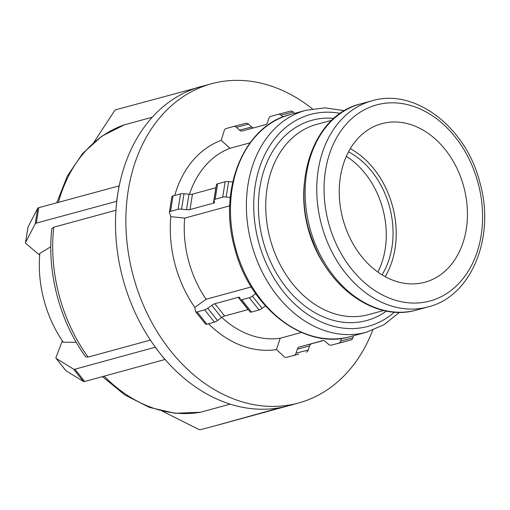 <?xml version="1.0" encoding="UTF-8"?>
<svg xmlns="http://www.w3.org/2000/svg" width="510" height="510" viewBox="0 0 510 510"><rect width="100%" height="100%" fill="white"/><g stroke="black" fill="none" stroke-linecap="round" stroke-linejoin="round"><path stroke-width="0.76" d="M152.28 117.198L124.446 124.81M212.644 426.494A5.208 3.372 -104.5 0 0 212.67 426.487A5.208 3.372 -104.5 0 0 212.702 426.481L280.729 407.547A165.45 125.995 -105.2 0 1 165.081 359.473L84.692 381.493L74.932 369.214L155.32 347.195A165.45 125.995 -105.2 0 1 116.771 201.291L36.331 223.106L38.773 207.678L119.212 185.863A165.45 125.995 -105.2 0 1 196.312 88.026L115.974 109.707A5.208 3.372 75.5 0 0 114.52 110.829L93.91 142.258M196.312 88.026A165.45 125.995 -105.2 0 1 201.106 86.585L211.452 83.761A165.45 125.995 -105.2 0 1 312.407 108.847M201.73 86.413L196.254 87.828M248.561 124.159L251.704 127.003L239.502 130.152L236.366 127.315L248.561 124.159A5.208 3.372 -104.5 0 0 245.897 123.305A5.208 3.372 -104.5 0 0 245.871 123.318L233.727 126.448M253.527 127.914A5.208 3.372 75.5 0 1 251.704 127.003M282.967 116.949L280.978 115.152L293.173 112.002A5.208 3.372 -104.5 0 0 290.515 111.148A5.208 3.372 -104.5 0 0 290.483 111.154L278.339 114.291M293.173 112.002L294.665 113.347M250.034 142.825L229.978 148.289L221.225 140.358L224.215 130.624A5.208 3.372 75.5 0 1 226.128 128.52L233.669 126.467A5.208 3.372 75.5 0 1 233.701 126.454A5.208 3.372 75.5 0 1 236.366 127.315M239.502 130.152A5.208 3.372 -104.5 0 0 242.167 131.006A5.208 3.372 -104.5 0 0 242.199 131L265.595 124.625A5.208 3.372 -104.5 0 0 267.508 122.521L268.827 118.46A5.208 3.372 75.5 0 1 270.74 116.363L278.281 114.304A5.208 3.372 75.5 0 1 278.313 114.297A5.208 3.372 75.5 0 1 280.978 115.152M25.557 242.518L27.999 227.09L37.676 208.348L35.235 223.775L25.557 242.518A5.208 1.715 9 0 0 25.5 242.696A5.208 1.715 9 0 0 26.004 243.608L39.091 254.637L39.831 253.413L50.783 246.725M115.955 210.248L53.741 227.211L51.822 228.665C46.799 272.334 59.708 321.185 85.674 356.841L88.058 357.096L150.399 340.106M35.235 223.775A5.208 1.715 9 0 1 36.331 223.106M27.999 227.09A5.208 1.715 -171 0 0 27.942 227.269L25.5 242.696M38.773 207.678A5.208 1.715 -171 0 0 37.676 208.348M119.053 185.793L117.835 193.507A165.45 125.995 -105.2 0 1 119.212 185.863M116.771 201.291A165.45 125.995 -105.2 0 1 117.835 193.507L116.611 201.22M172.992 195.942A5.208 1.715 -171 0 0 171.844 196.79L169.403 212.217A5.208 1.715 9 0 1 170.557 211.369L172.992 195.942L180.54 193.889L178.098 209.317L170.557 211.369M184.014 193.743L188.974 194.272L186.539 209.699L181.573 209.17L184.014 193.743A5.208 1.715 -171 0 0 180.54 193.889M192.448 194.131L215.845 187.756L213.403 203.184L190.007 209.559L192.448 194.131A5.208 1.715 9 0 1 188.974 194.272M217.611 183.785A5.208 1.715 -171 0 0 216.457 184.626L214.015 200.054A5.208 1.715 9 0 1 215.169 199.212L217.611 183.785L225.152 181.726L222.711 197.153A5.208 1.715 9 0 1 226.185 197.013L228.627 181.585A5.208 1.715 -171 0 0 225.152 181.726M228.627 181.585L232.713 182.019M229.755 205.83L184.671 218.121L170.831 216.642L169.422 212.485A5.208 1.715 9 0 1 169.403 212.217M230.29 197.447L226.185 197.013M222.711 197.153L215.169 199.212M213.403 203.184A5.208 1.715 -171 0 0 214.557 202.336A5.208 1.715 -171 0 0 214.538 202.068L214.034 200.322A5.208 1.715 9 0 1 214.015 200.054M186.539 209.699A5.208 1.715 -171 0 0 190.007 209.559M178.098 209.317A5.208 1.715 9 0 1 181.573 209.17M76.27 342.318L63.291 342.216L62.061 341.566L56.036 357.293A5.208 1.657 141.5 0 0 56.036 358.294A5.208 1.657 141.5 0 0 56.183 358.422L73.663 369.208L83.423 381.486A5.208 1.657 -38.5 0 0 84.692 381.493M83.423 381.486L65.943 370.7L56.183 358.422M56.036 358.294L65.796 370.572A5.208 1.657 -38.5 0 0 65.943 370.7M74.932 369.214A5.208 1.657 141.5 0 1 73.663 369.208M155.218 347.329L160.095 353.468A165.45 125.995 -105.2 0 1 155.32 347.195M165.081 359.473A165.45 125.995 -105.2 0 1 160.095 353.468L164.979 359.607M195.706 311.788L205.466 324.067A5.208 1.657 -38.5 0 0 206.881 324.201L197.121 311.922A5.208 1.657 141.5 0 1 195.706 311.788A5.208 1.657 141.5 0 1 195.598 311.559L194.814 307.396L206.104 299.249L251.29 286.932M197.121 311.922L204.669 309.863L214.429 322.141L206.881 324.201M207.748 308.25L211.803 305.331L221.563 317.609L217.509 320.529L207.748 308.25A5.208 1.657 141.5 0 1 204.669 309.863M214.882 303.711L238.278 297.336L248.038 309.615L224.642 315.99L214.882 303.711A5.208 1.657 -38.5 0 0 211.803 305.331M241.734 299.759L249.282 297.706L259.042 309.984L251.494 312.037L241.734 299.759A5.208 1.657 141.5 0 1 240.318 299.625A5.208 1.657 141.5 0 1 240.21 299.402L239.802 297.693A5.208 1.657 -38.5 0 0 239.694 297.47A5.208 1.657 -38.5 0 0 238.278 297.336M265.461 305.962L262.121 308.365L252.361 296.087A5.208 1.657 141.5 0 1 249.282 297.706M252.361 296.087L255.708 293.677M259.042 309.984A5.208 1.657 -38.5 0 0 262.121 308.365M240.318 299.625L250.078 311.903A5.208 1.657 -38.5 0 0 251.494 312.037M221.563 317.609A5.208 1.657 141.5 0 1 224.642 315.99M214.429 322.141A5.208 1.657 -38.5 0 0 217.509 320.529M102.472 376.648L124.861 394.969L149.404 407.394L175.013 413.278L200.462 412.239L230.22 404.143M298.72 354.195A5.208 3.372 -104.5 0 0 298.752 354.189L286.582 357.331A5.208 3.372 75.5 0 1 286.55 357.338A5.208 3.372 75.5 0 1 283.885 356.484L276.509 349.579L280.168 338.257A98.589 75.078 -105.2 0 1 221.786 317.449M280.168 338.257L301.493 332.443M206.104 299.249A98.589 75.078 -105.2 0 1 184.671 218.121M189.459 194.316A98.589 75.078 -105.2 0 1 229.978 148.289M276.509 349.579A108.522 82.639 -105.2 0 1 208.475 323.767M194.814 307.396A108.522 82.639 -105.2 0 1 170.831 216.642M174.732 195.47A108.522 82.639 -105.2 0 1 221.225 140.358M162.575 411.283L198.69 429.401A5.208 3.372 75.5 0 0 200.468 429.637A5.208 3.372 75.5 0 0 200.5 429.63M286.582 357.331L298.777 354.182A5.208 3.372 -104.5 0 0 298.777 354.182L286.55 357.338M306.325 352.123A5.208 3.372 -104.5 0 0 308.238 350.019L296.036 353.169A5.208 3.372 75.5 0 1 294.123 355.272M296.036 353.169L297.355 349.114L309.557 345.965L308.238 350.019M323.531 340.572L299.268 347.01A5.208 3.372 -104.5 0 0 297.355 349.114M299.268 347.01L322.722 340.623M331.194 345.168L350.937 339.966L331.194 345.168A5.208 3.372 75.5 0 1 331.162 345.174A5.208 3.372 75.5 0 1 328.497 344.32L325.361 341.483A5.208 3.372 -104.5 0 0 322.696 340.629A5.208 3.372 -104.5 0 0 322.664 340.635M353.538 335.746L352.85 337.862L340.648 341.011A5.208 3.372 75.5 0 1 338.736 343.115M340.648 341.011L341.502 338.391M350.937 339.966A5.208 3.372 -104.5 0 0 352.85 337.862M309.557 345.965A5.208 3.372 75.5 0 1 311.47 343.861M292.963 404.526L212.702 426.481M280.78 407.745L286.881 406.17A165.45 125.995 -105.2 0 1 280.729 407.547M372.74 330.174A165.45 125.995 -105.2 0 1 298.477 403.021L288.131 405.839A165.45 125.995 -105.2 0 1 286.881 406.17L292.982 404.596M424.333 282.381A82.161 62.564 -105.2 0 1 342.873 218.994A82.161 62.564 -105.2 0 1 381.735 123.681A82.161 62.564 -105.2 0 1 463.705 186.494A82.161 62.564 -105.2 0 1 424.951 282.215A82.161 62.564 -105.2 0 1 424.333 282.381M298.477 403.021A165.45 125.995 -105.2 0 1 297.228 403.353A165.45 125.995 -105.2 0 1 133.186 275.706A165.45 125.995 -105.2 0 1 211.452 83.761M346.315 156.321A78.113 59.485 -105.2 0 1 377.865 272.059M348.502 151.814A78.113 59.485 -105.2 0 1 382.035 274.833M350.281 148.659A82.161 62.564 -105.2 0 1 385.171 276.649M103.014 377.183A106.501 81.103 -105.2 0 1 102.108 376.743M63.291 342.216A106.501 81.103 -105.2 0 1 39.831 253.413M200.768 412.169A148.907 113.392 -105.2 0 1 104.148 376.189M88.058 357.096A148.907 113.392 -105.2 0 1 53.741 227.211M58.459 202.311A148.907 113.392 -105.2 0 1 124.81 124.689M349.579 336.817A115.024 87.593 -105.2 0 1 235.537 248.077A115.024 87.593 -105.2 0 1 289.948 114.635C243.621 125.76 217.725 189.943 234.81 248.548C249.619 308.014 304.712 350.58 350.453 336.587A115.024 87.593 -105.2 0 1 349.579 336.817M429.299 301.174A101.598 77.367 -105.2 0 1 325.488 170.582A101.598 77.367 -105.2 0 1 455.245 137.082A101.598 77.367 -105.2 0 1 429.299 301.174M427.374 307.096A106.807 81.332 74.8 0 0 428.177 306.88C471.686 296.348 495.65 236.653 479.84 182.408C466.134 127.373 414.993 87.72 372 100.789A106.807 81.332 74.8 0 0 321.472 224.693A106.807 81.332 74.8 0 0 427.374 307.096M428.177 306.88L416.549 310.054A106.807 81.332 -105.2 0 1 415.746 310.265A106.807 81.332 -105.2 0 1 309.844 227.868A106.807 81.332 -105.2 0 1 360.372 103.957C312.968 115.164 289.884 184.499 312.84 241.211C330.212 289.565 376.482 321.383 415.714 310.271L415.854 310.239M304.374 182.988A98.589 75.078 74.8 0 0 328.191 270.37M383.692 310.494L368.583 314.613A98.589 75.078 -105.2 0 1 367.844 314.81A98.589 75.078 -105.2 0 1 270.09 238.744A98.589 75.078 -105.2 0 1 316.729 124.37L331.831 120.252M333.903 118.358A103.798 79.044 74.8 0 0 260.023 226.676A103.798 79.044 74.8 0 0 365.912 320.733A103.798 79.044 74.8 0 0 386.44 311.074M394.453 312.139A109.816 83.627 -105.2 0 1 367.449 326.547A109.816 83.627 -105.2 0 1 254.821 222.819A109.816 83.627 -105.2 0 1 340.272 113.373M344.511 110.657L324.978 107.852L305.892 110.287A115.024 87.593 74.8 0 0 251.481 243.729A115.024 87.593 74.8 0 0 365.523 332.469A115.024 87.593 74.8 0 0 366.39 332.239L384.075 324.66L399.483 312.324M233.701 126.454L245.897 123.305M278.313 114.297L290.515 111.148M124.606 124.752L101.968 136.093L82.575 153.516L67.314 176.097L56.808 202.763M212.67 426.487L200.468 429.637M343.364 342.025L331.162 345.174M372 100.789L360.372 103.957M305.892 110.287L289.948 114.635M366.39 332.239L350.453 336.587"/></g></svg>
